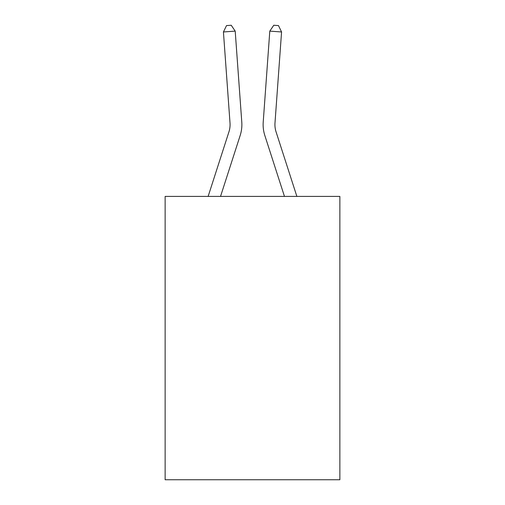 <?xml version="1.0" encoding="UTF-8"?>
<svg xmlns="http://www.w3.org/2000/svg" width="505" height="505" viewBox="0 0 505 505"><rect width="100%" height="100%" fill="white"/><g stroke="black" fill="none" stroke-linecap="round" stroke-linejoin="round"><path stroke-width="0.76" d="M339.865 196.413L339.865 479.75L165.135 479.75L165.135 196.413L339.865 196.413M240.165 135.504L220.534 196.413L240.165 135.504A35.419 35.419 120.6 0 0 241.781 122.077L235.204 31.121L241.781 122.077M208.129 196.413L228.929 131.881A23.609 23.609 -39.4 0 0 230.009 122.93L223.431 31.966L226.518 25.591L231.227 25.25L235.204 31.121L223.431 31.966M296.871 196.413L276.071 131.881A23.609 23.609 39.4 0 1 274.991 122.93L281.569 31.966L269.796 31.121L263.219 122.077A35.419 35.419 -120.6 0 0 264.835 135.504L284.466 196.413L264.835 135.504M228.929 131.881A23.609 23.609 -59.4 0 0 230.009 122.93A23.609 23.609 -59.4 0 1 228.929 131.881A23.609 23.609 -59.4 0 0 230.009 122.93A23.609 23.609 -59.4 0 1 228.929 131.881A23.609 23.609 -59.4 0 0 230.009 122.93A23.609 23.609 -59.4 0 1 228.929 131.881A23.609 23.609 -59.4 0 0 230.009 122.93A23.609 23.609 -59.4 0 1 228.929 131.881A23.609 23.609 -59.4 0 0 230.009 122.93A23.609 23.609 -59.4 0 1 228.929 131.881A23.609 23.609 -59.4 0 0 230.009 122.93A23.609 23.609 -59.4 0 1 228.929 131.881A23.609 23.609 -59.4 0 0 230.009 122.93A23.609 23.609 -59.4 0 1 228.929 131.881A23.609 23.609 -59.4 0 0 230.009 122.93A23.609 23.609 -59.4 0 1 228.929 131.881A23.609 23.609 -59.4 0 0 230.009 122.93A23.609 23.609 -59.4 0 1 228.929 131.881A23.609 23.609 -59.4 0 0 230.009 122.93A23.609 23.609 -59.4 0 1 228.929 131.881A23.609 23.609 -59.4 0 0 230.009 122.93A23.609 23.609 -59.4 0 1 228.929 131.881A23.609 23.609 -59.4 0 0 230.009 122.93A23.609 23.609 -59.4 0 1 228.929 131.881A23.609 23.609 -59.4 0 0 230.009 122.93A23.609 23.609 -59.4 0 1 228.929 131.881A23.609 23.609 -59.4 0 0 230.009 122.93A23.609 23.609 -59.4 0 1 228.929 131.881A23.609 23.609 -59.4 0 0 230.009 122.93A23.609 23.609 -59.4 0 1 228.929 131.881A23.609 23.609 -59.4 0 0 230.009 122.93A23.609 23.609 -59.4 0 1 228.929 131.881A23.609 23.609 -59.4 0 0 230.009 122.93A23.609 23.609 -59.4 0 1 228.929 131.881A23.609 23.609 -59.4 0 0 230.009 122.93A23.609 23.609 -59.4 0 1 228.929 131.881A23.609 23.609 -59.4 0 0 230.009 122.93A23.609 23.609 -59.4 0 1 228.929 131.881A23.609 23.609 -59.4 0 0 230.009 122.93A23.609 23.609 -59.4 0 1 228.929 131.881A23.609 23.609 -59.4 0 0 230.009 122.93A23.609 23.609 -59.4 0 1 228.929 131.881A23.609 23.609 -59.4 0 0 230.009 122.93A23.609 23.609 -59.4 0 1 228.929 131.881A23.609 23.609 -59.4 0 0 230.009 122.93A23.609 23.609 -59.4 0 1 228.929 131.881A23.609 23.609 -59.4 0 0 230.009 122.93A23.609 23.609 -59.4 0 1 228.929 131.881A23.609 23.609 -59.4 0 0 230.009 122.93A23.609 23.609 -59.4 0 1 228.929 131.881A23.609 23.609 -59.4 0 0 230.009 122.93A23.609 23.609 -59.4 0 1 228.929 131.881A23.609 23.609 -59.4 0 0 230.009 122.93A23.609 23.609 -59.4 0 1 228.929 131.881A23.609 23.609 -59.4 0 0 230.009 122.93A23.609 23.609 -59.4 0 1 228.929 131.881A23.609 23.609 -59.4 0 0 230.009 122.93A23.609 23.609 -59.4 0 1 228.929 131.881A23.609 23.609 -59.4 0 0 230.009 122.93A23.609 23.609 -59.4 0 1 228.929 131.881A23.609 23.609 -59.4 0 0 230.009 122.93A23.609 23.609 -59.4 0 1 228.929 131.881A23.609 23.609 -59.4 0 0 230.009 122.93A23.609 23.609 -59.4 0 1 228.929 131.881A23.609 23.609 -59.4 0 0 230.009 122.93A23.609 23.609 -59.4 0 1 228.929 131.881A23.609 23.609 -59.4 0 0 230.009 122.93A23.609 23.609 -59.4 0 1 228.929 131.881A23.609 23.609 -59.4 0 0 230.009 122.93M276.071 131.881A23.609 23.609 59.4 0 1 274.991 122.93A23.609 23.609 59.4 0 0 276.071 131.881A23.609 23.609 59.4 0 1 274.991 122.93A23.609 23.609 59.4 0 0 276.071 131.881A23.609 23.609 59.4 0 1 274.991 122.93A23.609 23.609 59.4 0 0 276.071 131.881A23.609 23.609 59.4 0 1 274.991 122.93A23.609 23.609 59.4 0 0 276.071 131.881A23.609 23.609 59.4 0 1 274.991 122.93A23.609 23.609 59.4 0 0 276.071 131.881A23.609 23.609 59.4 0 1 274.991 122.93A23.609 23.609 59.4 0 0 276.071 131.881A23.609 23.609 59.4 0 1 274.991 122.93A23.609 23.609 59.4 0 0 276.071 131.881A23.609 23.609 59.4 0 1 274.991 122.93A23.609 23.609 59.4 0 0 276.071 131.881A23.609 23.609 59.4 0 1 274.991 122.93A23.609 23.609 59.4 0 0 276.071 131.881A23.609 23.609 59.4 0 1 274.991 122.93A23.609 23.609 59.4 0 0 276.071 131.881A23.609 23.609 59.4 0 1 274.991 122.93A23.609 23.609 59.4 0 0 276.071 131.881A23.609 23.609 59.4 0 1 274.991 122.93A23.609 23.609 59.4 0 0 276.071 131.881A23.609 23.609 59.4 0 1 274.991 122.93A23.609 23.609 59.4 0 0 276.071 131.881A23.609 23.609 59.4 0 1 274.991 122.93A23.609 23.609 59.4 0 0 276.071 131.881A23.609 23.609 59.4 0 1 274.991 122.93A23.609 23.609 59.4 0 0 276.071 131.881A23.609 23.609 59.4 0 1 274.991 122.93A23.609 23.609 59.4 0 0 276.071 131.881A23.609 23.609 59.4 0 1 274.991 122.93A23.609 23.609 59.4 0 0 276.071 131.881A23.609 23.609 59.4 0 1 274.991 122.93A23.609 23.609 59.4 0 0 276.071 131.881A23.609 23.609 59.4 0 1 274.991 122.93A23.609 23.609 59.4 0 0 276.071 131.881A23.609 23.609 59.4 0 1 274.991 122.93A23.609 23.609 59.4 0 0 276.071 131.881A23.609 23.609 59.4 0 1 274.991 122.93A23.609 23.609 59.4 0 0 276.071 131.881A23.609 23.609 59.4 0 1 274.991 122.93A23.609 23.609 59.4 0 0 276.071 131.881A23.609 23.609 59.4 0 1 274.991 122.93A23.609 23.609 59.4 0 0 276.071 131.881A23.609 23.609 59.4 0 1 274.991 122.93A23.609 23.609 59.4 0 0 276.071 131.881A23.609 23.609 59.4 0 1 274.991 122.93A23.609 23.609 59.4 0 0 276.071 131.881A23.609 23.609 59.4 0 1 274.991 122.93A23.609 23.609 59.4 0 0 276.071 131.881A23.609 23.609 59.4 0 1 274.991 122.93A23.609 23.609 59.4 0 0 276.071 131.881A23.609 23.609 59.4 0 1 274.991 122.93A23.609 23.609 59.4 0 0 276.071 131.881A23.609 23.609 59.4 0 1 274.991 122.93A23.609 23.609 59.4 0 0 276.071 131.881A23.609 23.609 59.4 0 1 274.991 122.93A23.609 23.609 59.4 0 0 276.071 131.881A23.609 23.609 59.4 0 1 274.991 122.93A23.609 23.609 59.4 0 0 276.071 131.881A23.609 23.609 59.4 0 1 274.991 122.93A23.609 23.609 59.4 0 0 276.071 131.881A23.609 23.609 59.4 0 1 274.991 122.93A23.609 23.609 59.4 0 0 276.071 131.881A23.609 23.609 59.4 0 1 274.991 122.93A23.609 23.609 59.4 0 0 276.071 131.881A23.609 23.609 59.4 0 1 274.991 122.93M281.569 31.966L278.482 25.591L273.773 25.25L269.796 31.121L263.219 122.077"/></g></svg>
